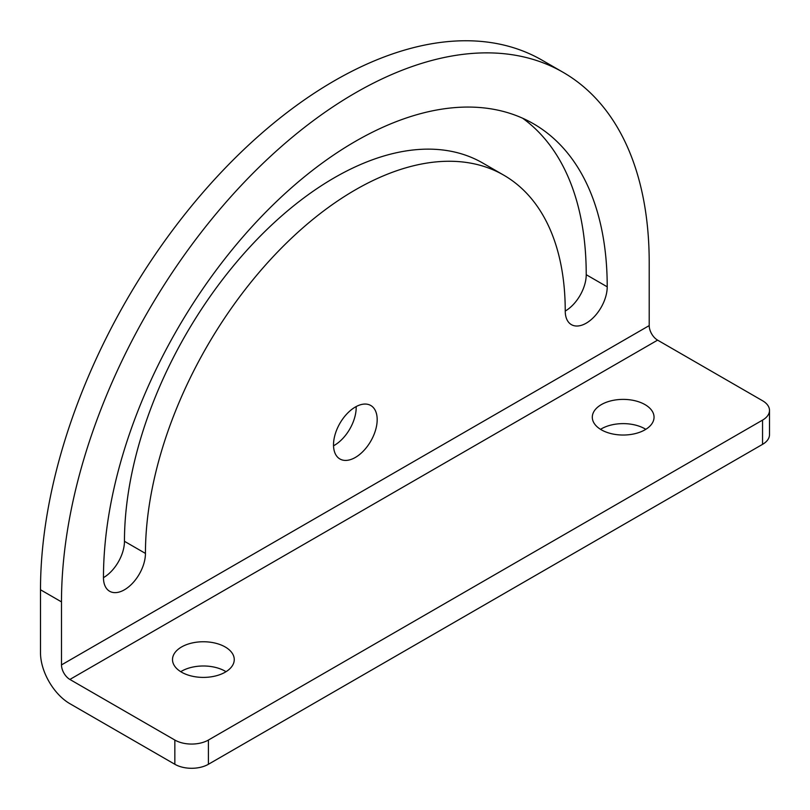<?xml version="1.0" encoding="UTF-8"?>
<svg xmlns="http://www.w3.org/2000/svg" width="810" height="810" viewBox="0 0 810 810"><rect width="100%" height="100%" fill="white"/><g stroke="black" fill="none" stroke-linecap="round" stroke-linejoin="round"><path stroke-width="1.21" d="M645.003 404.605A30.871 17.82 0 0 0 611.358 400.748A30.871 17.82 0 0 0 592.302 417.211A30.871 17.82 0 0 0 601.344 429.816A30.871 17.82 0 0 0 634.989 433.674A30.871 17.82 0 0 0 654.045 417.211A30.871 17.82 0 0 0 645.003 404.605M645.813 429.33A30.871 17.82 0 0 0 645.003 428.844A30.871 17.82 0 0 0 600.534 429.33M225.21 646.977A30.871 17.82 0 0 0 191.565 643.11A30.871 17.82 0 0 0 172.51 659.573A30.871 17.82 0 0 0 181.551 672.178A30.871 17.82 0 0 0 215.197 676.046A30.871 17.82 0 0 0 234.252 659.573A30.871 17.82 0 0 0 225.21 646.977M226.02 671.692A30.871 17.82 0 0 0 225.21 671.206A30.871 17.82 0 0 0 180.741 671.692M503.759 175.162L482.77 163.043A296.835 171.376 120 0 0 334.358 177.744A296.835 171.376 120 0 0 124.456 541.303A29.686 17.142 -60 0 1 103.467 577.651A356.208 205.659 -60 0 1 355.347 141.396A356.208 205.659 -60 0 1 533.446 123.748A356.208 205.659 -60 0 1 607.216 286.821A29.686 17.142 -60 0 1 594.267 316.69A29.686 17.142 -60 0 1 571.394 324.638A29.686 17.142 -60 0 1 565.238 311.05A296.835 171.376 120 0 0 503.759 175.162A296.835 171.376 120 0 0 355.347 189.864A296.835 171.376 120 0 0 145.446 553.422A29.686 17.142 -60 0 1 132.496 583.291A29.686 17.142 -60 0 1 109.613 591.249A29.686 17.142 -60 0 1 103.467 577.651M355.347 407.025A30.871 17.82 -60 0 1 370.777 405.496A30.871 17.82 -60 0 1 375.516 430.242A30.871 17.82 -60 0 1 355.347 457.447A30.871 17.82 -60 0 1 339.906 458.976A30.871 17.82 -60 0 1 335.178 434.231A30.871 17.82 -60 0 1 355.347 407.025M356.167 406.569A30.871 17.82 -60 0 1 334.358 445.328A30.871 17.82 -60 0 1 333.528 445.783M208.413 740.046L208.413 764.275A23.743 13.709 180 0 1 174.839 764.275L69.883 703.688A41.553 23.996 -120 0 1 40.5 652.789L40.5 589.771A415.57 239.932 -60 0 1 334.358 80.797A415.57 239.932 -60 0 1 542.143 60.223L563.132 72.333A415.57 239.932 -60 0 1 649.205 262.582L649.205 325.6L61.489 664.909A11.877 6.855 -120 0 0 69.883 679.448L174.839 740.046A23.743 13.709 0 0 0 208.413 740.046L762.544 420.117A23.743 13.709 0 0 0 769.5 410.427A23.743 13.709 0 0 0 762.544 400.727L657.598 340.139A11.877 6.855 60 0 1 649.205 325.6M61.489 664.909L61.489 601.891A415.57 239.932 -60 0 1 355.347 92.917A415.57 239.932 -60 0 1 563.132 72.333M769.5 410.427L769.5 434.666A23.743 13.709 180 0 1 762.544 444.356L762.544 420.117M208.413 764.275L762.544 444.356M522.642 118.23A356.208 205.659 -60 0 1 586.227 274.701A29.686 17.142 -60 0 1 565.238 311.05M174.839 764.275L174.839 740.046M69.883 679.448L657.598 340.139M40.5 589.771L61.489 601.891M124.456 541.303L145.446 553.422M586.227 274.701L607.216 286.821"/></g></svg>
